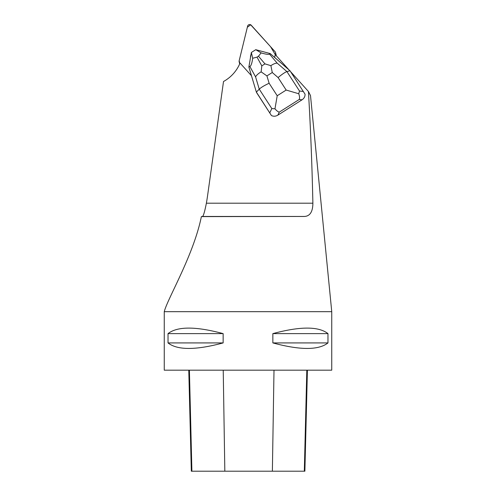 <?xml version="1.0" encoding="UTF-8"?>
<svg xmlns="http://www.w3.org/2000/svg" width="496" height="496" viewBox="0 0 496 496"><rect width="100%" height="100%" fill="white"/><g stroke="black" fill="none" stroke-linecap="round" stroke-linejoin="round"><path stroke-width="0.74" d="M289.013 69.911L275.261 54.641L274.592 57.393M308.419 91.462C310.552 127.174 312.04 164.418 312.883 203.199C312.809 211.916 309.888 216.337 304.122 216.461L201.376 216.609C193.533 255.384 167.462 298.704 164.25 311.68L164.25 370.171L331.75 370.171L331.75 311.68L310.502 95.585L308.419 91.462L290.569 71.641M251.007 54.566A6.857 6.758 -14.1 0 0 250.499 57.555M271.43 115.537L256.382 92.101L259.253 89.156C261.063 87.445 264.349 85.473 269.123 83.254L277.208 95.747L274.976 108.804C276.625 110.775 278.064 111.879 279.298 112.108L277.841 115.159C275.671 116.43 273.532 116.56 271.43 115.537L256.457 92.392L251.466 75.733L240.052 63.054A37.219 36.654 165.9 0 1 223.51 81.511L207.688 194.897A238.545 234.924 -14.1 0 1 206.379 203.199C204.78 211.321 203.503 215.741 202.548 216.461L201.376 216.609M277.841 115.159L302.033 99.82C304.11 98.4 305.121 96.534 305.059 94.215L290.011 70.779L270.165 53.556L269.514 54.07L277.19 63.153L286.93 71.604L290.011 70.779M259.786 50.778A6.857 6.758 -14.1 0 0 258.552 50.443M331.75 311.68L164.25 311.68M327.974 333.616L327.974 342.922C318.606 350.275 300.235 350.275 272.856 342.922L272.856 333.616C300.235 326.263 318.606 326.263 327.974 333.616L272.856 333.616M223.144 333.616L223.144 342.922C195.765 350.275 177.394 350.275 168.026 342.922L168.026 333.616C177.394 326.263 195.765 326.263 223.144 333.616L168.026 333.616M188.778 370.171L191.32 471.2L304.879 471.2L307.415 370.171M223.144 342.922L168.026 342.922M327.974 342.922L272.856 342.922M274.976 108.804L271.814 108.568L259.253 89.156L255.57 76.861L249.879 66.52C251.112 65.782 252.049 63.023 252.687 58.261L251.36 52.489L248.874 67.047L251.46 75.727M270.165 53.556L255.762 49.699L261.15 52.892C265.837 54.281 268.627 54.672 269.514 54.07M249.879 66.52L248.874 67.047L256.457 92.392M251.373 52.477L255.744 49.699M261.15 52.892L258.472 56.209L257.002 57.139L252.687 58.261M302.033 99.82L299.218 99.479C299.801 98.096 299.64 96.187 298.735 93.738L286.173 90.055L278.095 77.568C282.106 74.22 285.051 72.23 286.93 71.604L299.491 91.016L298.735 93.738M270.897 65.664L272.267 72.515L266.922 75.9L261.138 71.852L261.814 65.875L264.957 63.879L270.897 65.664C273.463 63.922 275.565 63.085 277.19 63.153M255.57 76.861C256.482 75.181 258.342 73.513 261.138 71.852M275.553 52.595A2.108 2.077 -14.1 0 0 275.088 51.72L251.243 25.234A2.108 2.077 -14.1 0 0 247.609 26.152L239.159 60.772L247.349 27.224L250.685 24.8L270.568 46.698L275.286 54.672L275.553 53.58A2.108 2.077 -14.1 0 0 275.553 52.595L276.266 55.434A2.108 2.077 165.9 0 1 276.328 55.819M239.624 62.632L239.159 60.766A2.108 2.077 -14.1 0 0 239.624 62.632L239.853 63.531M312.883 203.199L206.379 203.199M304.122 216.461L202.548 216.461M191.902 471.2L189.404 370.171M224.831 471.2L223.231 370.171M272.372 471.2L274.003 370.171M304.315 471.2L306.813 370.171M278.095 77.568L272.267 72.515M266.922 75.9L269.123 83.254M277.208 95.747L286.173 90.055M299.218 99.479L279.298 112.108M269.781 112.815L271.814 108.568M299.491 91.016L303.416 91.487M264.957 63.879L258.472 56.209M257.002 57.139L261.814 65.875M276.036 55.502L275.553 53.58M239.698 63.891L239.159 61.758"/></g></svg>
